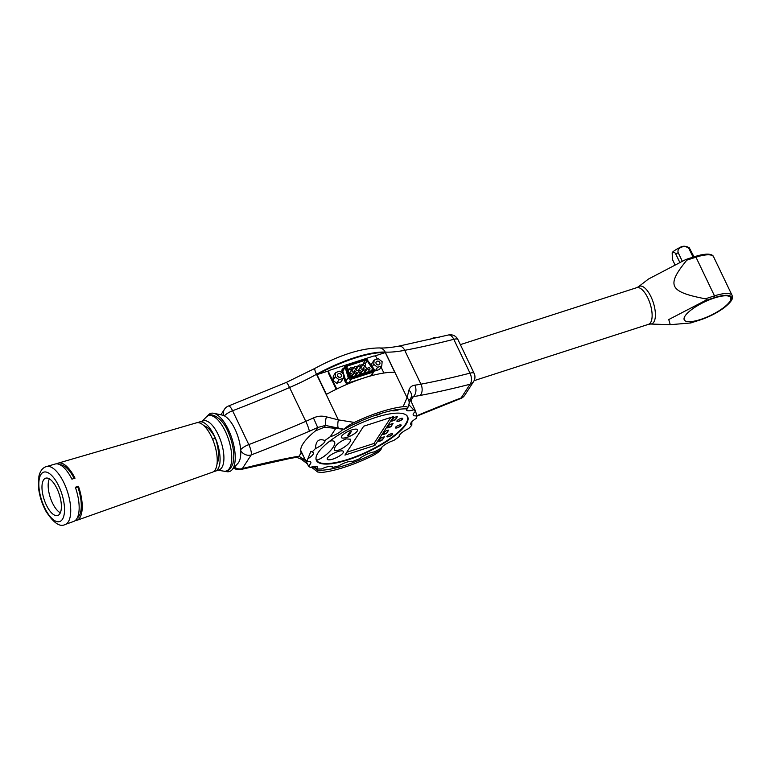 <?xml version="1.0" encoding="UTF-8"?>
<svg xmlns="http://www.w3.org/2000/svg" width="771" height="771" viewBox="0 0 771 771"><rect width="100%" height="100%" fill="white"/><g stroke="black" fill="none" stroke-linecap="round" stroke-linejoin="round"><path stroke-width="1.16" d="M339.221 377.308A2.101 1.821 33 0 0 337.833 376.412M337.611 376.046A2.101 1.821 -147 0 1 340.435 373.925A2.101 1.821 -147 0 1 339.365 377.337A2.101 1.821 -147 0 1 337.611 376.046M339.076 379.737L335.25 376.807L335.616 372.528L339.809 371.169L343.625 374.099L343.259 378.388L339.076 379.737L336.763 383.293L332.947 380.363L335.25 376.807M332.947 380.363L333.313 376.075L335.616 372.528M336.763 383.293L340.955 381.934L343.259 378.388M60.331 512.802A19.294 7.874 72.1 0 1 52.467 502.981A19.294 7.874 72.1 0 1 49.373 478.868M329.631 441.224C332.224 440.52 333.853 440.79 334.508 442.034C336.898 445.734 324.581 458.215 316.553 460.239L316.534 460.2C324.543 458.186 336.84 445.734 334.498 442.014M316.534 460.2A50.366 14.476 -25.6 0 1 316.399 459.94A50.366 14.476 -25.6 0 1 315.975 458.215M405.999 414.885A50.366 14.476 -25.6 0 1 407.261 416.456A50.366 14.476 -25.6 0 1 368.548 451.045A50.366 14.476 -25.6 0 1 316.553 460.239M393.644 416.542L374.908 445.407L344.936 455.083L363.671 426.218L393.644 416.542M388.95 436.608A3.219 0.925 -25.6 0 1 386.917 436.656A3.219 0.925 -25.6 0 1 389.422 434.43A3.219 0.925 -25.6 0 1 392.728 433.871A3.219 0.925 -25.6 0 1 388.95 436.608M398.935 421.217A3.219 0.925 -25.6 0 1 396.911 421.255A3.219 0.925 -25.6 0 1 399.417 419.029A3.219 0.925 -25.6 0 1 402.713 418.48A3.219 0.925 -25.6 0 1 398.935 421.217M397.393 427.799A3.219 0.925 -25.6 0 1 395.359 427.838A3.219 0.925 -25.6 0 1 397.865 425.621A3.219 0.925 -25.6 0 1 401.171 425.062A3.219 0.925 -25.6 0 1 397.393 427.799M395.263 417.101L397.393 416.677L395.436 419.829L391.735 421.217L393.692 418.065L395.263 417.101M380.643 438.169L384.344 436.781L382.387 439.933L380.816 440.896L378.686 441.32L380.643 438.169M389.365 424.725L393.065 423.337L391.119 426.488L389.538 427.452L387.418 427.876L389.365 424.725M386.502 430.603L388.632 430.179L386.676 433.321L382.975 434.719L384.931 431.567L386.502 430.603M346.034 438.882L350.497 439.229C352.79 442.94 335.79 453.984 334.277 449.763C334.624 445.85 338.546 442.226 346.034 438.882M347.008 437.379A8.953 2.573 -25.6 0 1 341.37 437.504A8.953 2.573 -25.6 0 1 348.328 431.307A8.953 2.573 -25.6 0 1 357.513 429.765A8.953 2.573 -25.6 0 1 347.008 437.379M337.765 451.613A8.953 2.573 -25.6 0 1 343.413 451.498A8.953 2.573 -25.6 0 1 336.445 457.685A8.953 2.573 -25.6 0 1 327.261 459.237A8.953 2.573 -25.6 0 1 337.765 451.613M349.012 435.114L347.557 435.576L349.832 432.078L351.287 431.606L349.012 435.114L351.229 431.625M347.596 435.528L348.993 435.075M327.251 459.217A8.953 2.573 154.4 0 0 336.426 457.646A8.953 2.573 154.4 0 0 343.403 451.478M341.36 437.485A8.953 2.573 154.4 0 0 346.989 437.34A8.953 2.573 154.4 0 0 357.503 429.746M334.277 449.763L334.257 449.724C335.828 453.907 352.704 442.94 350.487 439.21M382.975 434.593L386.579 433.129L388.536 430.102M387.418 427.76L391.022 426.296L392.979 423.269M378.686 441.205L382.3 439.74L384.247 436.704M391.735 421.091L395.35 419.626L397.296 416.6M395.34 427.732A3.219 0.925 154.4 0 0 397.296 427.606A3.219 0.925 154.4 0 0 401.103 424.975M396.882 421.149A3.219 0.925 154.4 0 0 398.848 421.024A3.219 0.925 154.4 0 0 402.655 418.393M386.888 436.55A3.219 0.925 154.4 0 0 388.854 436.415A3.219 0.925 154.4 0 0 392.661 433.784M346.777 452.259L373.974 443.47L390.878 417.429M373.974 443.47L374.908 445.407M410.355 399.715L415.627 411.251A60.389 17.357 -25.6 0 0 413.69 409.806L408.803 404.669M411.839 421.776L411.83 425.187A11.189 3.219 -25.6 0 1 410.644 423.578A11.189 3.219 -25.6 0 1 416.215 418.431A60.389 17.357 -25.6 0 0 416.938 415.752L415.521 411.338M411.83 425.187A60.389 17.357 -25.6 0 1 408.543 428.686A11.189 3.219 -25.6 0 0 399.147 435.856A11.189 3.219 -25.6 0 0 399.137 436.656L399.455 435.181M399.137 436.656A60.389 17.357 -25.6 0 1 393.798 440.453A11.189 3.219 -25.6 0 0 380.787 448.423A60.389 17.357 -25.6 0 1 374.214 451.931A11.189 3.219 -25.6 0 0 359.594 458.697A60.389 17.357 -25.6 0 1 352.771 461.386A11.189 3.219 -25.6 0 0 338.758 465.906A60.389 17.357 -25.6 0 1 332.744 467.371L330.952 466.378M332.744 467.371A11.189 3.219 -25.6 0 0 332.002 466.59A11.189 3.219 -25.6 0 0 321.468 468.961A60.389 17.357 -25.6 0 1 317.17 468.97L314.404 466.445M317.17 468.97A11.189 3.219 -25.6 0 0 316.92 466.609A11.189 3.219 -25.6 0 0 310.356 467.399A60.389 17.357 -25.6 0 1 308.419 465.954L305.355 459.583L307.109 461.453A60.389 17.357 -25.6 0 1 307.831 458.774L310.867 451.411L312.216 452.018A60.389 17.357 -25.6 0 1 315.503 448.52C315.734 440.896 318.876 438.236 324.909 440.549A60.389 17.357 -25.6 0 1 330.248 436.762L336.011 428.03M307.109 461.453A11.189 3.219 -25.6 0 1 310.144 461.55A11.189 3.219 -25.6 0 1 308.419 465.954M312.216 452.018A11.189 3.219 -25.6 0 1 312.698 452.163A11.189 3.219 -25.6 0 1 307.831 458.774M324.909 440.549A11.189 3.219 -25.6 0 1 315.503 448.52M343.056 429.081A11.189 3.219 -25.6 0 1 330.248 436.762M360.992 420.966A11.189 3.219 -25.6 0 1 353.773 424.31M381.896 413.15A11.189 3.219 -25.6 0 1 373.742 415.858M400.525 409.131A11.189 3.219 -25.6 0 1 391.899 410.548M413.69 409.806A11.189 3.219 -25.6 0 1 406.423 409.131A11.189 3.219 -25.6 0 1 406.539 408.842M416.938 415.752A11.189 3.219 -25.6 0 1 413.198 414.2A11.189 3.219 -25.6 0 1 415.627 411.251M348.28 459.776A50.597 14.543 -25.6 0 1 316.399 460.46A50.597 14.543 -25.6 0 1 355.739 425.496A50.597 14.543 -25.6 0 1 407.647 416.745A50.597 14.543 -25.6 0 1 348.28 459.776M685.101 315.946A25.722 7.392 -25.6 0 1 709.397 299.803A25.722 7.392 -25.6 0 1 730.648 297.616A25.722 7.392 -25.6 0 1 710.65 315.397A25.722 7.392 -25.6 0 1 684.253 319.84A25.722 7.392 -25.6 0 1 685.101 315.946A25.742 7.402 -25.6 0 1 709.397 299.794A25.742 7.402 -25.6 0 1 730.667 297.606A25.742 7.402 -25.6 0 1 710.65 315.397A25.742 7.402 -25.6 0 1 684.234 319.849A25.742 7.402 -25.6 0 1 685.082 315.956M65.169 524.482A30.426 12.413 -107.9 0 0 65.265 485.778A30.426 12.413 -107.9 0 0 46.462 466.571C42.781 467.583 40.265 470.792 38.907 476.189L38.55 487.995C39.562 496.235 42.048 504.022 46.009 511.356C53.594 523.027 59.984 527.403 65.169 524.482L73.64 521.466A30.175 12.307 -107.9 0 0 75.346 487.253L78.43 486.279L77.813 486.906A28.151 11.478 72.1 0 1 77.235 517.977M75.491 487.657L77.813 486.906M78.43 486.279A30.079 12.269 72.1 0 1 76.724 520.377A30.079 12.269 72.1 0 1 75.105 520.666M56.746 463.843A30.079 12.269 72.1 0 1 58.239 463.13A30.079 12.269 72.1 0 1 75.009 478.184L71.925 479.157A30.175 12.307 -107.9 0 0 55.098 464.046L46.462 466.571M60.051 464.778A28.151 11.478 72.1 0 1 74.209 478.434M212.574 439.21L215.427 438.294A26.204 10.688 72.1 0 1 216.998 464.161M203.949 425.737A26.204 10.688 72.1 0 1 215.427 438.294M198.08 422.633A25.857 10.543 72.1 0 1 199.458 421.959A25.857 10.543 72.1 0 1 215.437 438.285A25.857 10.543 72.1 0 1 215.35 471.168A25.857 10.543 72.1 0 1 213.837 471.418M76.724 520.377L212.478 472.189A25.944 10.582 -107.9 0 0 212.565 439.191A25.944 10.582 -107.9 0 0 196.528 422.807L58.239 463.13M45.499 503.164A19.612 7.999 72.1 0 1 45.653 478.193A19.612 7.999 72.1 0 1 60.61 499.396A19.612 7.999 72.1 0 1 57.709 515.52A19.612 7.999 72.1 0 1 45.499 503.164M199.458 421.959L203.38 420.812A25.742 10.495 72.1 0 1 219.292 437.061A25.742 10.495 72.1 0 1 219.205 469.799L215.35 471.168M207.495 416.041A30.541 12.461 72.1 0 1 213.683 413.275A30.541 12.461 72.1 0 1 229.748 432.627A30.541 12.461 72.1 0 1 231.965 469.886A30.541 12.461 72.1 0 1 225.334 471.264M231.965 469.886L237.979 463.275A25.983 10.601 -107.9 0 0 236.09 431.587A25.983 10.601 -107.9 0 0 222.424 415.126L213.683 413.275M329.13 370.726L316.977 374.648A66.036 18.976 -25.6 0 1 385.307 352.578L374.629 356.029M385.307 352.578L394.762 372.297A66.036 18.976 154.4 0 0 326.422 394.366L316.977 374.648M382.165 446.823L380.787 449.85C379.101 451.951 375.718 454.235 370.639 456.702A66.036 18.976 -25.6 0 1 321.854 472.459L317.729 472.025L317.575 470.271L313.354 466.609M317.421 470.137L313.122 466.725A8.394 4.028 129.7 0 1 312.101 466.889M305.73 460.875L303.543 459.227A8.394 3.47 126.5 0 1 301.249 459.188A8.394 3.47 126.5 0 1 301.249 459.179A8.394 3.47 126.5 0 1 301.21 459.15M304.352 457.984L303.543 459.227L298.994 456.268A8.394 5.985 82.1 0 1 296.662 457.328L290.416 458.36A8.394 5.445 79.2 0 0 292.325 457.367A456.114 131.07 154.4 0 0 242.345 468.595A8.394 4.568 75.6 0 1 240.947 469.472L290.416 458.36M409.719 399.629L411.165 399.995A61.005 17.531 -25.6 0 1 411.203 400.062A61.005 17.531 -25.6 0 1 411.714 402.568M303.244 455.68L301.21 452.847A61.005 17.531 -25.6 0 1 301.172 452.779A61.005 17.531 -25.6 0 1 315.455 430.902L324.321 427.211L344.184 429.283C345.871 427.192 349.253 424.908 354.332 422.431L338.363 419.887L326.412 416.832C321.96 415.665 317.642 416.032 313.46 417.921A89.542 25.732 -25.6 0 1 305.779 421.361A447.72 128.661 -25.6 0 1 248.792 444.588L232.582 410.75A8.394 2.409 154.4 0 0 224.448 415.887M234.461 467.139A8.394 7.276 -147 0 0 242.345 468.595L251.211 454.919A456.114 131.07 154.4 0 0 309.267 431.259A97.936 28.142 154.4 0 0 317.671 427.491L313.46 417.921M315.455 430.902L317.671 427.491L325.478 425.438A8.394 2.149 -76.9 0 1 326.412 416.832M324.321 427.211L325.478 425.438L338.199 428.088A8.394 2.766 -79.7 0 1 338.363 419.887L316.515 374.292A66.036 18.976 -25.6 0 1 385.221 352.096A89.542 25.732 154.4 0 0 404.727 350.323A447.72 128.661 154.4 0 0 453.791 339.307A8.394 4.568 -104.4 0 0 448.259 335.028L398.8 346.14A8.394 5.445 79.2 0 1 404.727 350.323L420.937 384.17A89.542 25.732 -25.6 0 1 414.846 385.172C411.704 385.654 409.738 387.321 408.929 390.174L407.069 397.701L403.117 406.683C406.818 406.317 408.245 407.049 407.396 408.871A61.005 17.531 154.4 0 0 344.184 429.283M407.647 408.37L407.396 408.871M408.852 404.515A8.394 7.045 -163.1 0 0 408.9 404.37A8.394 7.045 -163.1 0 0 408.909 404.361A8.394 7.045 -163.1 0 0 407.069 397.701L385.221 352.096A8.394 7.093 92.8 0 0 379.428 347.943C384.507 348.203 390.964 347.605 398.8 346.14M411.203 397.104A8.394 6.621 -161.8 0 0 411.222 397.026A8.394 6.621 -161.8 0 0 408.929 390.174M410.866 397.865L413.381 396.573A8.394 5.985 -97.9 0 0 414.846 385.172M317.575 470.271A61.005 17.531 154.4 0 0 380.787 449.85M354.332 422.431A66.036 18.976 -25.6 0 1 403.117 406.683M705.349 298.811C669.083 291.824 666.077 285.549 686.826 260.135C687.453 259.133 687.009 258.979 685.477 259.682C687.009 258.979 687.453 259.133 686.826 260.135L695.972 257.186A27.978 8.038 -25.6 0 1 713.599 256.801L732.132 295.476A27.978 8.038 154.4 0 0 714.495 295.862L705.349 298.811C706.708 299.312 706.631 299.929 705.118 300.671L714.688 297.577A1.34 0.549 -107.9 0 0 714.495 295.862L695.972 257.186A1.34 0.549 72.1 0 0 695.191 256.473C708.742 252.29 712.924 254.642 713.599 256.801M685.477 259.682L648.411 279.073L638.475 286.754A19.795 8.076 -107.9 0 1 653.288 302.55A19.795 8.076 -107.9 0 1 650.512 324.032L670.259 324.687L668.746 319.551L705.118 300.671M714.688 297.577A26.638 7.652 -25.6 0 1 730.6 301.249A26.638 7.652 -25.6 0 1 700.213 319.878L690.643 322.972C691.78 322.808 691.616 322.557 690.151 322.23M700.213 319.878A1.34 0.549 72.1 0 1 700.068 319.994L691.462 322.702M690.643 322.972L670.259 324.687M336.214 389.278A2.236 1.937 -147 0 1 335.944 388.844L328.533 373.376A2.236 1.937 -147 0 1 328.6 371.526L329.024 370.87A2.236 1.937 -147 0 1 329.969 370.157L373.54 356.086A2.236 1.937 -147 0 1 376.412 357.387L377.231 359.084M381.047 367.063L383.823 372.856A2.236 1.937 -147 0 1 383.9 373.029M328.533 373.376L328.957 372.721A2.236 1.937 -147 0 1 329.024 370.87M328.957 372.721L336.368 388.189L335.944 388.844M336.927 388.931A2.236 1.937 -147 0 1 336.368 388.189M367.131 369.251L364.837 365.83M363.074 364.432A1.34 1.166 33 0 0 362.717 364.49L360.558 365.194M358.65 365.801L356.077 366.639M354.178 367.247L351.605 368.075M349.706 368.692L347.615 369.367M352.125 377.009A1.118 0.973 -147 0 1 352.125 376.017L354.554 372.277A1.118 0.973 -147 0 1 356.433 373.492A1.118 0.973 -147 0 1 354.554 372.277M351.904 369.415A1.118 0.973 -147 0 1 350.024 368.201A1.118 0.973 -147 0 1 351.904 369.415L349.465 373.164A1.118 0.973 -147 0 1 348.897 373.55M356.375 367.969L353.947 371.718A1.118 0.973 -147 0 1 352.068 370.504L354.496 366.755A1.118 0.973 -147 0 1 356.375 367.969A1.118 0.973 -147 0 1 354.496 366.755M361.079 374.118A1.118 0.973 -147 0 1 361.069 373.125L363.507 369.386A1.118 0.973 -147 0 1 365.387 370.6A1.118 0.973 -147 0 1 363.507 369.386M360.847 366.533L358.419 370.273A1.118 0.973 -147 0 1 356.539 369.058L358.968 365.309A1.118 0.973 -147 0 1 360.847 366.533A1.118 0.973 -147 0 1 358.968 365.309M365.319 365.088L362.89 368.827A1.118 0.973 -147 0 1 361.011 367.613L363.449 363.864A1.118 0.973 -147 0 1 365.319 365.088A1.118 0.973 -147 0 1 363.449 363.864M356.597 375.564A1.118 0.973 -147 0 1 356.597 374.571L359.035 370.832A1.118 0.973 -147 0 1 360.915 372.046A1.118 0.973 -147 0 1 359.035 370.832M365.55 372.672A1.118 0.973 -147 0 1 365.55 371.689L367.979 367.94A1.118 0.973 -147 0 1 369.858 369.155A1.118 0.973 -147 0 1 367.979 367.94M365.146 363.854L367.141 360.789L372.557 368.866A1.34 1.166 33 0 1 372.046 370.572L351.509 377.212A1.34 1.166 33 0 1 349.716 376.238L346.989 367.295A1.34 1.166 33 0 1 347.673 365.946L365.521 360.182L362.717 364.49M367.141 360.789A1.34 1.166 33 0 0 365.521 360.182M381.77 365.946L377.588 367.304L373.762 364.375L374.128 360.086L378.32 358.737L382.137 361.666L381.77 365.946L379.467 369.502L375.284 370.851L374.398 370.176M371.661 365.579L371.824 363.642L374.128 360.086M350.053 374.639A1.118 0.973 -147 0 1 351.557 373.511A1.118 0.973 -147 0 1 350.988 375.332A1.118 0.973 -147 0 1 350.053 374.639M376.123 363.604A2.101 1.821 -147 0 1 378.947 361.493A2.101 1.821 -147 0 1 377.886 364.905A2.101 1.821 -147 0 1 376.123 363.604M375.284 370.851L377.588 367.304M372.326 366.582L373.762 364.375M377.732 364.876A2.101 1.821 33 0 0 376.344 363.97M694.016 256.849L689.235 247.742C685.901 245.93 682.961 245.756 680.408 247.221C674.606 250.218 671.869 252.194 672.187 253.148L673.912 252.078L675.329 253.206L679.8 262.352M682.277 261.186L678.191 252.657C676.36 247.298 686.103 244.156 689.207 249.1L693.071 257.157M674.933 264.684L672.399 259.403L672.187 253.148M240.648 449.744A8.394 2.409 -25.6 0 1 248.792 444.588A8.394 2.188 69 0 1 251.211 454.919A8.394 7.276 33 0 1 240.697 450.515M59.859 488.506A25.954 10.582 72.1 0 1 56.167 521.36A25.954 10.582 72.1 0 1 39.013 480.699A25.954 10.582 72.1 0 1 59.859 488.506M226.52 433.996A29.057 11.854 72.1 0 1 223.744 471.158C227.561 472.151 230.645 469.587 233.006 463.448L233.796 456.297C233.69 448.982 232.013 441.388 228.765 433.514C223.272 417.978 210.02 410.798 206.271 417.063A29.057 11.854 72.1 0 1 226.52 433.996M416.889 416.099L460.692 398.511A8.394 2.188 -111 0 0 461.154 397.923A456.114 131.07 154.4 0 0 416.918 415.694M301.21 452.847L298.994 456.268A97.936 28.142 154.4 0 0 292.325 457.367M464.73 395.234A8.394 7.276 -147 0 1 461.154 397.923L470.031 384.247A8.394 7.276 33 0 0 473.596 381.568L464.73 395.234A8.394 8.394 0 0 1 460.692 398.511M420.05 395.475A456.114 131.07 154.4 0 0 470.031 384.247A8.394 4.568 -104.4 0 0 470.002 373.145A8.394 2.409 -25.6 0 1 474.126 373.376L457.916 339.529A8.394 2.409 154.4 0 0 453.791 339.307L470.002 373.145A447.72 128.661 -25.6 0 1 420.937 384.17A8.394 5.445 -100.8 0 1 420.05 395.475A97.936 28.142 154.4 0 1 413.381 396.573L411.165 399.995M220.891 414.798L224.486 409.256A8.394 7.276 33 0 0 224.004 415.665M309.267 431.259A8.394 1.079 -113.4 0 0 305.779 421.361L289.568 387.524A89.542 25.732 154.4 0 0 316.515 374.292A8.394 1.609 61 0 1 314.992 368.345C339.924 354.882 361.406 348.087 379.428 347.943M338.199 428.088L343.962 429.245M286.253 382.455A8.394 1.079 66.6 0 1 289.568 387.524A447.72 128.661 154.4 0 1 232.582 410.75A8.394 2.188 69 0 0 228.524 405.989L286.253 382.455L314.992 368.345M695.047 256.589A1.34 0.549 72.1 0 1 695.191 256.473L686.45 259.297M732.132 295.476C732.575 297.539 734.04 299.553 724.682 307.321C717.55 312.65 709.349 316.881 700.068 319.994A1.34 0.549 72.1 0 1 699.885 319.984M638.475 286.754L636.682 287.689A19.256 7.855 72.1 0 1 649.037 300.7A19.256 7.855 72.1 0 1 650.57 322.635A19.256 7.855 72.1 0 1 648.517 324.321L650.512 324.032M373.01 370.938L351.104 378.012A1.34 1.166 -147 0 1 349.311 377.038L346.208 366.88A1.34 1.166 -147 0 1 346.892 365.531L365.743 359.44A1.34 1.166 -147 0 1 367.362 360.047L373.521 369.222A1.34 1.166 -147 0 1 373.01 370.938L373.135 372.085A2.236 1.937 33 0 0 374.089 371.371L371.718 375.024A2.236 1.937 -147 0 1 370.764 375.737L348.868 382.811L351.239 379.159L373.135 372.085L370.716 375.92M343.654 368.413L343.442 368.48A2.911 2.525 33 0 0 341.967 371.41L342.767 371.034A2.236 1.937 -147 0 1 342.95 369.492L345.331 365.84A2.236 1.937 33 0 0 345.138 367.381L348.241 377.539L345.871 381.202L342.767 371.034L345.138 367.381L346.208 366.88M365.743 359.44L365.223 358.958L346.275 365.126A2.236 1.937 33 0 0 345.331 365.84L346.372 365.049L346.892 365.531M348.906 383.534L348.868 382.811A2.236 1.937 -147 0 1 345.871 381.202L345.071 381.578A2.911 2.525 33 0 0 348.28 383.794M349.311 377.038L348.241 377.539A2.236 1.937 33 0 0 351.239 379.159L351.104 378.012M367.362 360.047L374.022 369.097L374.089 371.371A2.236 1.937 33 0 0 373.993 369.232L373.521 369.222M346.497 365.059L365.223 358.958L367.825 360.057M372.181 375.525A2.911 2.525 33 0 0 372.412 373.954M341.967 371.41L342.526 373.26M343.442 376.248L345.071 381.578M346.94 367.073L347.673 365.946M372.557 368.866L371.294 370.822M675.849 254.093A10.524 3.026 -25.6 0 1 678.191 252.657M689.207 249.1A10.524 3.026 -25.6 0 1 690.43 249.38M429.302 339.664L434.324 337.496L439.2 337.303M316.014 459.13L316.399 459.94M406.857 415.608L407.261 416.456M300.651 450.274L305.904 461.222M218.106 470.194L223.744 471.158M202.262 421.139L206.271 417.063M317.642 471.958L311.32 467.101M307.195 463.737L301.249 459.188L296.662 457.319M233.709 467.968A8.394 8.394 0 0 0 240.947 469.472M407.637 408.37L408.9 404.37M408.909 404.361L411.222 397.017M473.596 381.568A8.394 8.394 0 0 0 474.126 373.376M457.916 339.529A8.394 8.394 0 0 0 448.259 335.028M228.524 405.989A8.394 8.394 0 0 0 224.486 409.256M636.682 287.689L460.354 344.637M648.517 324.321L474.117 380.652M350.535 377.135L351.962 374.937M349.311 374.908L350.082 373.713M368.114 371.844L369.858 369.155M359.161 374.735L360.915 372.046M363.633 373.289L365.387 370.6M348.145 371.092L350.024 368.201M354.689 376.181L356.433 373.492"/></g></svg>
